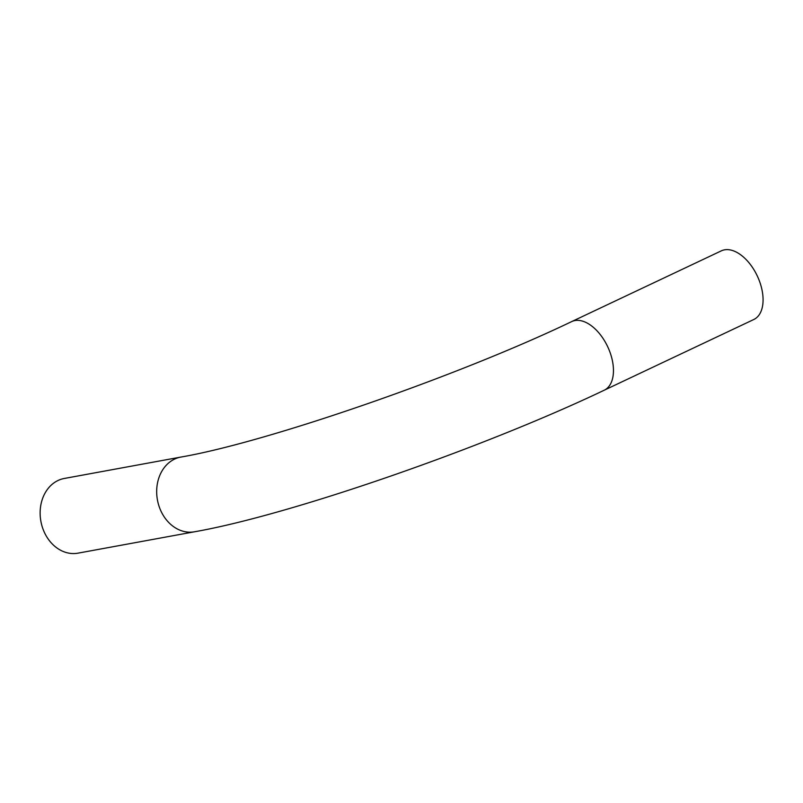 <?xml version="1.0" encoding="UTF-8"?>
<svg xmlns="http://www.w3.org/2000/svg" width="803" height="803" viewBox="0 0 803 803"><rect width="100%" height="100%" fill="white"/><g stroke="black" fill="none" stroke-linecap="round" stroke-linejoin="round"><path stroke-width="1.2" d="M604.177 390.238A37.972 21.771 64.7 0 0 609.858 351.885A37.972 21.771 64.7 0 0 574.878 320.568A37.972 21.771 64.7 0 0 571.716 321.581L721.335 250.847A37.972 21.771 64.7 0 1 724.497 249.843A37.972 21.771 64.7 0 1 758.423 278.5A37.972 21.771 64.7 0 1 753.796 319.504L604.177 390.238C482.994 448.074 290.124 515.014 194.547 531.777L77.991 553.157A37.972 30.755 79.6 0 1 41.796 525.292A37.972 30.755 79.6 0 1 58.067 480.475A37.972 30.755 79.6 0 1 64.29 478.468L180.836 457.078A37.972 30.755 79.6 0 0 174.622 459.085A37.972 30.755 79.6 0 0 159.566 507.727A37.972 30.755 79.6 0 0 194.547 531.777M571.716 321.581C457.298 376.517 266.275 442.433 180.836 457.078"/></g></svg>

